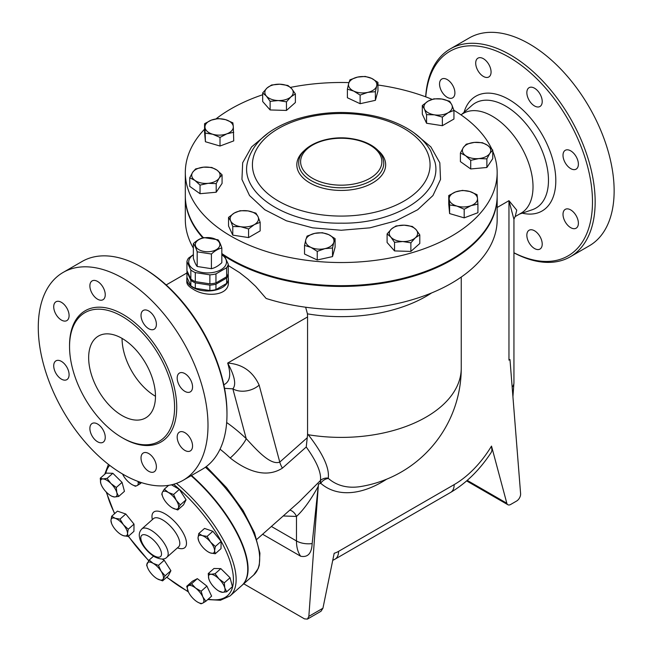 <?xml version="1.0" encoding="UTF-8"?>
<svg xmlns="http://www.w3.org/2000/svg" width="652" height="652" viewBox="0 0 652 652"><rect width="100%" height="100%" fill="white"/><g stroke="black" fill="none" stroke-linecap="round" stroke-linejoin="round"><path stroke-width="0.98" d="M460.899 114.793L463.433 113.334A57.645 33.285 60 0 1 492.252 116.186A57.645 33.285 60 0 1 529.913 166.985A57.645 33.285 60 0 1 521.078 213.18L515.17 216.586L516.743 210.164L508.959 200.677L508.959 360.132L509.978 359.545L520.606 493.694A5.672 3.276 -60 0 1 516.612 501.038L510.703 504.444A5.672 3.276 -60 0 1 507.867 504.729A5.672 3.276 -60 0 1 506.824 503.254L491.51 446.09A77.49 44.735 -60 0 1 454.167 484.615L338.567 551.364A25.518 14.727 -60 0 1 334.183 553.271L322.936 608.226L308.844 616.36L318.453 484.028L320.523 483.45A11.337 4.629 48.4 0 1 320.417 480.557L299.072 501.91L256.888 539.318M211.411 254.019L197.181 251.819C195.91 247.833 194.638 245.095 193.367 243.603C196.839 240.352 200.311 238.347 203.783 237.589L218.012 239.797C219.284 241.281 220.555 244.019 221.827 248.013C218.355 248.762 214.883 250.767 211.411 254.019L211.411 268.689C214.883 267.939 218.355 265.935 221.827 262.674L221.827 248.013M198.909 249.667A12.282 7.09 0 0 0 219.463 246.489A12.282 7.09 0 0 0 204.418 237.801A12.282 7.09 0 0 0 198.909 249.667M193.367 243.603L193.367 258.273C194.638 262.267 195.91 265.005 197.181 266.489L211.411 268.689M197.181 266.489L197.181 251.819M186.928 261.591L186.928 270.613L190.84 279.032A20.791 12.005 0 0 0 192.894 280.417A20.791 12.005 0 0 0 195.298 281.599L209.871 283.856A20.791 12.005 0 0 0 215.959 282.919L226.627 276.758A20.791 12.005 0 0 0 228.265 273.237L228.265 264.223A20.791 12.005 180 0 1 226.627 267.736L215.959 273.897A20.791 12.005 180 0 1 209.871 274.834L195.298 272.585A20.791 12.005 180 0 1 192.894 271.395A20.791 12.005 180 0 1 190.84 270.01L186.928 261.591A20.791 12.005 180 0 1 188.567 258.078L193.367 254.639M193.367 254.834A18.9 10.913 0 0 0 194.231 269.732A18.9 10.913 0 0 0 220.506 269.985A18.9 10.913 0 0 0 221.827 254.834M221.827 254.158A20.791 12.005 180 0 1 224.353 255.804L228.265 264.223M226.627 276.758L226.627 267.736M215.959 282.919L215.959 273.897M209.871 283.856L209.871 274.834M195.298 281.599L195.298 272.585M190.84 279.032L190.84 270.01M186.928 271.892L186.928 277.287L190.84 285.706A20.791 12.005 0 0 0 195.298 288.282L209.871 290.531A20.791 12.005 0 0 0 215.959 289.594L226.627 283.433A20.791 12.005 0 0 0 228.265 279.92L228.265 274.516A20.791 12.005 180 0 1 226.627 278.029L215.959 284.19A20.791 12.005 180 0 1 209.871 285.136L195.298 282.878A20.791 12.005 180 0 1 190.84 280.303L186.928 271.892A20.791 12.005 180 0 1 187.116 271.134M228.053 274.068L228.265 274.516M226.627 283.433L226.627 278.029M215.959 289.594L215.959 284.19M209.871 290.531L209.871 285.136M195.298 288.282L195.298 282.878M190.84 285.706L190.84 280.303M243.75 583.809L304.484 618.87L307.426 619.098L308.844 616.36M262.601 534.249L300.678 556.237C307.85 557.623 311.68 553.401 312.161 543.589L318.453 484.028M307.426 619.098L321.004 611.258L322.936 608.226M454.167 484.615A17.009 9.821 -120 0 1 450.646 492.407C466.278 483.148 479.831 469.782 491.298 452.309L491.942 450.426L491.51 446.09M508.959 360.132A17.009 9.821 0 0 0 509.937 359.521L509.978 359.545M198.689 540.801L198.037 537.786A11.337 4.629 -131.6 0 0 198.876 541.282A11.337 4.629 -131.6 0 0 202.112 546.466A11.337 4.629 -131.6 0 0 208.395 552.008A11.337 4.629 -131.6 0 0 210.392 552.945L208.518 552.081M214.598 550.744L215.25 553.76L210.392 552.945A11.337 4.629 -131.6 0 0 214.598 550.744A11.337 4.629 -131.6 0 0 210.523 542.065L215.331 546.498L214.598 550.744M198.77 533.548L202.234 535.585A11.337 4.629 -131.6 0 0 198.037 537.786L198.77 533.548L204.532 528.438L212.854 531.29L221.093 541.388L215.331 546.498M202.234 535.585L207.091 536.4L210.523 542.065A11.337 4.629 -131.6 0 0 202.234 535.585M208.249 573.581L210.963 574.273A11.337 4.629 -131.6 0 0 208.754 578.666L208.249 573.581L214.011 568.471L220.832 568.625L215.07 573.736L218.982 578.903A11.337 4.629 -131.6 0 0 210.963 574.273L215.07 573.736M209.3 580.231L208.754 578.666A11.337 4.629 -131.6 0 0 209.333 580.304A11.337 4.629 -131.6 0 0 214.565 587.688A11.337 4.629 -131.6 0 0 218.852 591.038A11.337 4.629 -131.6 0 0 222.577 592.318L218.852 591.038M224.793 587.925L226.684 591.78L222.577 592.318A11.337 4.629 -131.6 0 0 224.793 587.925A11.337 4.629 -131.6 0 0 218.982 578.903L224.288 582.839L224.793 587.925M191.582 583.76L195.665 588.112A11.337 4.629 -131.6 0 0 188.461 585.643L191.582 583.76L197.344 578.65L206.904 586.124L201.142 591.234L202.805 596.857A11.337 4.629 -131.6 0 0 195.665 588.112L201.142 591.234M188.151 591.397L188.151 591.397A11.337 4.629 -131.6 0 0 188.387 591.926L186.725 586.303L188.461 585.643A11.337 4.629 -131.6 0 0 188.159 591.405L188.151 591.397M166.684 577.248L188.404 591.951A11.337 4.629 -131.6 0 0 195.527 600.679A11.337 4.629 -131.6 0 0 197.67 602.138A11.337 4.629 -131.6 0 0 202.739 603.141L201.003 603.801L197.776 602.195M202.805 596.857L205.853 601.258L202.739 603.141A11.337 4.629 -131.6 0 0 202.805 596.857M158.444 565.382L161.101 571.201A11.337 4.629 -131.6 0 0 153.122 563.32L158.444 565.382L164.206 560.272L170.905 570.687L165.143 575.798L163.179 578.952A11.337 4.629 -131.6 0 0 161.101 571.201L165.143 575.798M147.686 567.916L146.627 565.105L149.186 560.035L153.122 563.32A11.337 4.629 -131.6 0 0 147.213 563.181A11.337 4.629 -131.6 0 0 147.751 568.079A11.337 4.629 -131.6 0 0 149.292 570.932A11.337 4.629 -131.6 0 0 157.271 578.813L157.271 578.813A11.337 4.629 -131.6 0 0 163.179 578.952L162.593 580.875L157.271 578.813M128.248 529.212L127.515 533.45A11.337 4.629 -131.6 0 0 123.432 524.77L128.248 529.212L134.01 524.102L133.929 531.356L128.167 536.466L123.309 535.659A11.337 4.629 -131.6 0 0 127.515 533.45L128.167 536.466M115.151 518.299L120.009 519.106L123.432 524.77A11.337 4.629 -131.6 0 0 115.151 518.299A11.337 4.629 -131.6 0 0 110.954 520.5L111.679 516.262L115.151 518.299M111.598 523.515L110.954 520.5A11.337 4.629 -131.6 0 0 111.794 523.988A11.337 4.629 -131.6 0 0 115.029 529.179A11.337 4.629 -131.6 0 0 121.305 534.721A11.337 4.629 -131.6 0 0 123.309 535.659L121.435 534.795M118.68 496.441L114.581 496.971A11.337 4.629 -131.6 0 0 116.798 492.578L118.68 496.441L124.45 491.331L122.054 482.382L116.284 487.492L116.798 492.578A11.337 4.629 -131.6 0 0 110.987 483.556L116.284 487.492M102.967 478.927L107.075 478.397L110.987 483.556A11.337 4.629 -131.6 0 0 102.967 478.927A11.337 4.629 -131.6 0 0 100.758 483.319L100.253 478.234L102.967 478.927M111.867 496.278L114.581 496.971A11.337 4.629 -131.6 0 1 110.848 495.699L111.867 496.278M101.304 484.884L100.758 483.319A11.337 4.629 -131.6 0 0 101.337 484.966A11.337 4.629 -131.6 0 0 106.561 492.341A11.337 4.629 -131.6 0 0 110.848 495.699M122.584 474.037A11.337 4.629 -131.6 0 0 122.739 474.379A11.337 4.629 -131.6 0 0 129.878 483.132A11.337 4.629 -131.6 0 0 132.022 484.591A11.337 4.629 -131.6 0 0 137.091 485.601L135.355 486.262L132.128 484.656M138.477 481.6L140.204 483.711L137.091 485.601A11.337 4.629 -131.6 0 0 137.947 481.404M212.854 531.29L207.091 536.4M221.093 541.388L221.012 548.65L215.25 553.76M220.832 568.625L230.05 577.729L232.446 586.67L226.684 591.78M230.05 577.729L224.288 582.839M206.904 586.124L211.615 596.148L205.853 601.258M197.344 578.65L192.487 581.193L186.725 586.303M170.905 570.687L168.355 575.765L162.593 580.875M153.538 556.172L149.186 560.035M120.009 519.106L125.771 513.996L117.441 511.152L111.679 516.262M107.075 478.397L112.837 473.287L106.015 473.124L100.253 478.234M112.837 473.287L122.054 482.382M141.443 482.619L140.204 483.711M162.103 559.057L164.206 560.272M125.771 513.996L134.01 524.102M172.43 507.924L172.43 507.924A11.337 4.629 -131.6 0 0 178.338 508.055L177.751 509.978L172.43 507.924A11.337 4.629 -131.6 0 1 164.443 500.043A11.337 4.629 -131.6 0 1 162.91 497.191L161.786 494.216L162.372 492.293A11.337 4.629 -131.6 0 0 162.91 497.191M176.26 500.312L180.302 504.909L178.338 508.055A11.337 4.629 -131.6 0 0 176.26 500.312A11.337 4.629 -131.6 0 0 168.281 492.431L173.595 494.493L176.26 500.312M162.372 492.293L164.337 489.147L168.281 492.431A11.337 4.629 -131.6 0 0 162.372 492.293M171.46 484.819L179.365 489.383L173.595 494.493M168.615 485.349L164.337 489.147M179.365 489.383L186.065 499.799L180.302 504.909M186.065 499.799L183.514 504.868L177.751 509.978M191.109 475.699A89.772 36.651 48.4 0 1 241.696 585.618L230.083 595.92A89.772 36.651 -131.6 0 0 176.456 483.385M489.807 153.424L486.873 158.868L478.796 158.575A14.173 8.183 0 0 0 489.807 153.424A14.173 8.183 0 0 0 487.59 145.339L492.741 150.05L489.807 153.424M470.711 160.351L465.561 155.641A14.173 8.183 0 0 0 478.796 158.575L470.711 160.351L470.711 168.958L460.41 161.614L460.41 153L463.344 147.556A14.173 8.183 0 0 0 465.561 155.641L460.41 153M474.354 142.405L482.439 142.706L487.59 145.339A14.173 8.183 0 0 0 474.354 142.405A14.173 8.183 0 0 0 463.344 147.556L466.278 144.182L474.354 142.405M471.046 205.649L464.183 209.251L456.889 206.073A14.173 8.183 0 0 0 471.046 205.649A14.173 8.183 0 0 0 477.484 198.355L477.916 204.109L471.046 205.649M449.603 204.964L449.171 199.21A14.173 8.183 0 0 0 456.889 206.073L449.603 204.964L449.603 213.571L448.747 204.141L448.747 195.527L455.609 191.916A14.173 8.183 0 0 0 449.171 199.21L448.747 195.527M469.766 191.492L477.052 194.671L477.484 198.355A14.173 8.183 0 0 0 469.766 191.492A14.173 8.183 0 0 0 455.609 191.916L462.472 190.376L469.766 191.492M402.708 241.525L394.533 242.316L390.817 237.067A14.173 8.183 0 0 0 402.708 241.525A14.173 8.183 0 0 0 415.332 237.809L410.874 242.805L402.708 241.525M387.101 233.897L391.559 228.901A14.173 8.183 0 0 0 390.817 237.067L387.101 233.897L387.101 242.503L394.533 250.922L394.533 242.316M396.017 225.967L404.191 225.184A14.173 8.183 0 0 0 391.559 228.901L396.017 225.967M416.074 229.643L419.79 234.883L415.332 237.809A14.173 8.183 0 0 0 416.074 229.643A14.173 8.183 0 0 0 404.191 225.184L412.357 226.464L416.074 229.643M310.882 247.361L304.525 245.421L305.804 239.724A14.173 8.183 0 0 0 310.882 247.361A14.173 8.183 0 0 0 324.883 248.64L317.247 251.37L310.882 247.361M307.084 236.089L314.72 233.367A14.173 8.183 0 0 0 305.804 239.724L307.084 236.089M322.365 232.707L328.722 234.647A14.173 8.183 0 0 0 314.72 233.367L322.365 232.707M333.808 242.283L332.52 247.988L324.883 248.64A14.173 8.183 0 0 0 333.808 242.283A14.173 8.183 0 0 0 328.722 234.647L335.087 238.648L333.808 242.283M230.653 220.922L228.542 217.393L234.329 213.017A14.173 8.183 0 0 0 230.653 220.922A14.173 8.183 0 0 0 240.678 226.709L232.772 226.521L230.653 220.922M240.115 210.71L248.021 210.906A14.173 8.183 0 0 0 234.329 213.017L240.115 210.71M255.926 213.155L258.037 216.692A14.173 8.183 0 0 0 248.021 210.906L255.926 213.155M254.37 224.59L248.583 228.966L240.678 226.709A14.173 8.183 0 0 0 254.37 224.59A14.173 8.183 0 0 0 258.037 216.692L260.156 222.283L254.37 224.59M192.666 172.307L195.6 168.933L203.685 167.156A14.173 8.183 0 0 0 192.666 172.307A14.173 8.183 0 0 0 194.883 180.392L189.732 177.751L192.666 172.307M211.77 167.458L216.92 170.09A14.173 8.183 0 0 0 203.685 167.156L211.77 167.458M222.071 174.801L219.137 178.175A14.173 8.183 0 0 0 216.92 170.09L222.071 174.801L222.071 183.408L216.203 192.234L200.034 193.709L200.034 185.103L194.883 180.392A14.173 8.183 0 0 0 208.118 183.326L200.034 185.103M216.203 183.619L208.118 183.326A14.173 8.183 0 0 0 219.137 178.175L216.203 183.619L216.203 192.234M211.427 120.09L218.29 118.55L225.584 119.658A14.173 8.183 0 0 0 211.427 120.09A14.173 8.183 0 0 0 204.997 127.385L204.565 123.693L211.427 120.09M232.878 122.837L233.302 126.521A14.173 8.183 0 0 0 225.584 119.658L232.878 122.837M233.734 132.274L226.872 133.815A14.173 8.183 0 0 0 233.302 126.521L233.734 140.889L220.009 146.032L205.421 141.745L204.997 127.385A14.173 8.183 0 0 0 212.715 134.247L205.421 133.13M220.009 137.425L212.715 134.247A14.173 8.183 0 0 0 226.872 133.815L220.009 137.425L220.009 146.032M279.773 84.206L287.948 85.485L291.664 88.664A14.173 8.183 0 0 0 279.773 84.206A14.173 8.183 0 0 0 267.141 87.922L271.599 84.996L279.773 84.206M295.38 93.904L290.922 96.838A14.173 8.183 0 0 0 291.664 88.664L295.38 93.904L295.38 102.519L286.464 110.441L286.464 101.834L278.29 100.555A14.173 8.183 0 0 0 290.922 96.838L286.464 101.834M266.399 96.097L262.683 92.918L267.141 87.922A14.173 8.183 0 0 0 266.399 96.097A14.173 8.183 0 0 0 278.29 100.555L270.115 101.337L266.399 96.097M371.591 78.37L377.956 82.38L376.677 86.015A14.173 8.183 0 0 0 371.591 78.37A14.173 8.183 0 0 0 357.598 77.091L365.234 76.431L371.591 78.37M375.397 91.712L367.752 92.372A14.173 8.183 0 0 0 376.677 86.015L375.397 91.712L375.397 100.326L360.116 103.709L360.116 95.102L353.751 91.093A14.173 8.183 0 0 0 367.752 92.372L360.116 95.102M348.673 83.448L349.953 79.821L357.598 77.091A14.173 8.183 0 0 0 348.673 83.448A14.173 8.183 0 0 0 353.751 91.093L347.394 89.153L348.673 83.448M486.873 158.868L486.873 167.482L492.741 158.656L492.741 150.05M464.183 209.251L464.183 217.866L477.916 212.715L477.916 204.109M410.874 242.805L410.874 251.419L419.79 243.498L419.79 234.883M410.874 251.419L394.533 250.922M335.087 238.648L335.087 247.263L332.52 256.595L332.52 247.988M332.52 256.595L317.247 259.985L317.247 251.37M317.247 259.985L304.525 254.035L304.525 245.421M260.156 222.283L260.156 230.898L248.583 237.581L248.583 228.966M248.583 237.581L232.772 235.136L232.772 226.521M232.772 235.136L228.542 226.008L228.542 217.393M200.034 193.709L189.732 186.366L189.732 177.751M205.421 141.745L204.565 132.307L204.565 123.693M286.464 110.441L270.115 109.952L262.683 101.533L262.683 92.918M270.115 109.952L270.115 101.337M360.116 103.709L347.394 97.759L347.394 89.153M375.397 100.326L377.956 90.987L377.956 82.38M486.873 167.482L470.711 168.958M464.183 217.866L449.603 213.571M451.82 104.809L453.939 110.408L448.152 112.715A14.173 8.183 0 0 0 451.82 104.809A14.173 8.183 0 0 0 441.795 99.022L449.701 101.28L451.82 104.809M442.366 117.091L434.46 114.834A14.173 8.183 0 0 0 448.152 112.715L442.366 117.091L442.366 125.697L426.555 123.252L426.555 114.646L424.436 109.047A14.173 8.183 0 0 0 434.46 114.834L426.555 114.646M428.103 101.141L433.89 98.835L441.795 99.022A14.173 8.183 0 0 0 428.103 101.141A14.173 8.183 0 0 0 424.436 109.047L422.317 105.518L428.103 101.141M426.555 123.252L422.317 114.124L422.317 105.518M442.366 125.697L453.939 119.023L453.939 110.408M247.524 161.998L247.499 162.144C252.78 142.413 269.186 128.061 296.717 119.088C320.898 111.72 345.927 110.522 371.787 115.477C385.039 118.175 396.742 122.437 406.889 128.248C417.647 134.451 425.56 141.957 430.638 150.759L434.982 162.144C443.189 193.342 395.837 224.158 341.183 223.163C286.53 224.109 239.325 193.326 247.499 162.144L247.54 161.916M492.741 151.231A155.926 90.025 180 0 1 497.166 172.511A155.926 90.025 180 0 1 400.907 255.682A155.926 90.025 180 0 1 230.987 236.171A155.926 90.025 180 0 1 185.315 172.511A155.926 90.025 180 0 1 204.565 129.186M216.056 118.843A155.926 90.025 180 0 1 262.683 94.752M290.442 87.401A155.926 90.025 180 0 1 348.918 82.6M377.956 85.021A155.926 90.025 180 0 1 432.089 99.349M453.898 110.278A155.926 90.025 180 0 1 491.747 148.998M497.166 172.511L497.166 195.657A155.926 90.025 180 0 1 400.907 278.828A155.926 90.025 180 0 1 230.987 259.317A155.926 90.025 180 0 1 221.827 253.547M203.359 237.703A155.926 90.025 180 0 1 185.315 195.657L185.315 172.511M241.859 585.48A89.772 36.651 -131.6 0 0 242.022 585.333A89.772 36.651 -131.6 0 0 191.501 475.471M307.524 435.128L306.236 447.003C316.75 461.632 321.485 472.806 320.45 480.524A9.446 8.72 -168.8 0 1 328.249 478.136C329.594 468.063 322.936 453.596 308.274 434.737L307.565 433.8L307.524 435.128A9.446 2.999 141.5 0 1 308.274 434.737A120.017 69.291 0 0 0 461.249 368.111L461.249 277.051M228.265 277.679A20.791 12.005 180 0 1 228.387 278.991A20.791 12.005 180 0 1 215.551 290.083A20.791 12.005 180 0 1 192.894 287.475A20.791 12.005 180 0 1 186.806 278.991A20.791 12.005 180 0 1 186.985 277.41M228.387 278.991L228.387 282.088C229.317 296.399 204.842 297.312 192.894 289.023C188.917 286.725 186.888 284.411 186.806 282.088L186.806 278.991M220.042 449.187A65.208 26.618 48.4 0 1 230.221 457.997A18.9 3.529 133.6 0 0 246.212 438.641A84.108 34.336 -131.6 0 0 226.668 422.512M230.221 457.997C244.141 468.975 264.655 479.538 282.406 468.136A18.9 7.718 48.4 0 1 279.773 462.097C270.238 465.691 255.934 449.081 246.212 438.641L232.87 388.853A18.9 13.366 -15 0 0 259.146 385.12C252.846 371.453 242.357 364.109 227.678 363.074C234.687 375.976 236.415 384.566 232.87 388.853L224.541 388.347M305.641 307.222L307.434 313.84L307.565 316.945L307.565 433.8M307.565 316.945L227.678 363.074C231.077 373.808 230.18 380.825 224.981 384.126L224.973 384.134M283.221 515.968L296.473 516.449A11.337 9.055 80.3 0 0 289.847 510.092M312.161 543.589A17.009 9.821 0 0 1 296.473 540.948L296.473 516.449C303.441 510.043 310.629 500.125 318.037 486.694M228.265 265.527L239.586 272.626L247.727 279.007L255.633 286.326L266.138 298.469A155.926 90.025 0 0 0 497.166 219.577L497.166 196.431A155.926 90.025 180 0 1 400.907 279.602A155.926 90.025 180 0 1 230.987 260.083A155.926 90.025 180 0 1 224.598 256.171M307.434 313.84A120.017 69.291 0 0 0 431.657 292.919M320.417 480.557L320.719 483.287A9.446 7.669 131.2 0 1 328.404 478.454L328.249 478.136M461.249 368.111A120.017 120.017 0 0 1 360.841 486.514L360.841 486.514A102.641 59.259 -60 0 1 328.404 478.454M202.805 237.858A155.926 90.025 180 0 1 185.315 196.431L185.315 219.577A155.926 90.025 0 0 0 193.367 248.135M497.166 207.491L508.959 200.677L513.939 219.357M425.772 96.871A118.126 68.199 60 0 1 508.959 57.164A118.126 68.199 60 0 1 592.448 198.933A118.126 68.199 60 0 1 513.939 252.764M477.957 58.15L477.957 58.15A10.864 6.276 60 0 1 488.821 64.426A10.864 6.276 60 0 1 488.821 76.969L488.821 76.969A10.864 6.276 60 0 1 477.957 70.701A10.864 6.276 60 0 1 477.957 58.15M534.534 88.216A10.864 6.276 60 0 1 541.633 97.792A10.864 6.276 60 0 1 539.962 106.496A10.864 6.276 60 0 1 534.534 105.958A10.864 6.276 60 0 1 527.435 96.382A10.864 6.276 60 0 1 529.098 87.678A10.864 6.276 60 0 1 534.534 88.216M439.538 84.002A10.864 6.276 60 0 1 441.795 79.031A10.864 6.276 60 0 1 450.165 81.94A10.864 6.276 60 0 1 454.909 92.877A10.864 6.276 60 0 1 452.659 97.849A10.864 6.276 60 0 1 444.281 94.939A10.864 6.276 60 0 1 439.538 84.002M578.381 223.212A10.864 6.276 60 0 1 576.132 228.192A10.864 6.276 60 0 1 567.753 225.282A10.864 6.276 60 0 1 563.01 214.345A10.864 6.276 60 0 1 565.26 209.365A10.864 6.276 60 0 1 573.638 212.283A10.864 6.276 60 0 1 578.381 223.212M576.132 156.586A10.864 6.276 60 0 1 576.132 169.137A10.864 6.276 60 0 1 565.26 162.861A10.864 6.276 60 0 1 565.26 150.31A10.864 6.276 60 0 1 576.132 156.586M539.962 249.072L539.962 249.072A10.864 6.276 60 0 1 529.098 242.797A10.864 6.276 60 0 1 529.098 230.246L529.098 230.246A10.864 6.276 60 0 1 539.962 236.521A10.864 6.276 60 0 1 539.962 249.072M513.939 252.846A120.017 69.291 -120 0 0 570.304 256.774A120.017 69.291 -120 0 0 588.699 160.604A120.017 69.291 -120 0 0 510.296 54.849A120.017 69.291 -120 0 0 450.287 48.9A120.017 69.291 -120 0 0 425.658 96.83M450.287 48.9L469.269 37.946A120.017 69.291 60 0 1 529.277 43.888A120.017 69.291 60 0 1 607.68 149.65A120.017 69.291 60 0 1 589.278 245.82L570.304 256.774M122.063 415.56A47.246 27.278 60 0 1 91.198 373.922A47.246 27.278 60 0 1 98.436 336.065A47.246 27.278 60 0 1 145.689 363.335A47.246 27.278 60 0 1 145.689 417.899A47.246 27.278 60 0 1 122.063 415.56M122.063 338.404A47.246 27.278 -120 0 0 155.478 396.269M122.063 316.334A74.279 42.885 60 0 1 170.588 381.787A74.279 42.885 60 0 1 159.21 441.306A74.279 42.885 60 0 1 84.931 398.429A74.279 42.885 60 0 1 84.931 312.658A74.279 42.885 60 0 1 122.063 316.334M123.138 278.371A120.017 69.291 60 0 1 201.541 384.126A120.017 69.291 60 0 1 183.139 480.296A120.017 69.291 60 0 1 63.13 411.013A120.017 69.291 60 0 1 63.13 272.43A120.017 69.291 60 0 1 123.138 278.371M148.705 328.714A10.864 6.276 60 0 1 141.606 319.138A10.864 6.276 60 0 1 143.269 310.433A10.864 6.276 60 0 1 148.705 310.971A10.864 6.276 60 0 1 155.804 320.548A10.864 6.276 60 0 1 154.141 329.252A10.864 6.276 60 0 1 148.705 328.714M179.439 385.617A10.864 6.276 60 0 1 179.439 373.066A10.864 6.276 60 0 1 190.302 379.342A10.864 6.276 60 0 1 190.302 391.893A10.864 6.276 60 0 1 179.439 385.617M177.189 437.093A10.864 6.276 60 0 1 179.439 432.121A10.864 6.276 60 0 1 187.809 435.031A10.864 6.276 60 0 1 192.552 445.968A10.864 6.276 60 0 1 190.302 450.948A10.864 6.276 60 0 1 181.932 448.03A10.864 6.276 60 0 1 177.189 437.093M143.269 453.001A10.864 6.276 60 0 1 154.141 459.277A10.864 6.276 60 0 1 154.141 471.82A10.864 6.276 60 0 1 143.269 465.552A10.864 6.276 60 0 1 143.269 453.001M97.564 424.012A10.864 6.276 60 0 1 104.662 433.588A10.864 6.276 60 0 1 103 442.3A10.864 6.276 60 0 1 97.564 441.763A10.864 6.276 60 0 1 90.465 432.186A10.864 6.276 60 0 1 92.128 423.474A10.864 6.276 60 0 1 97.564 424.012M66.838 367.109A10.864 6.276 60 0 1 66.838 379.66A10.864 6.276 60 0 1 55.966 373.384A10.864 6.276 60 0 1 55.966 360.841A10.864 6.276 60 0 1 66.838 367.109M69.088 315.633A10.864 6.276 60 0 1 66.838 320.605A10.864 6.276 60 0 1 58.46 317.695A10.864 6.276 60 0 1 53.717 306.758A10.864 6.276 60 0 1 55.966 301.786A10.864 6.276 60 0 1 64.344 304.696A10.864 6.276 60 0 1 69.088 315.633M103 299.724A10.864 6.276 60 0 1 92.128 293.449A10.864 6.276 60 0 1 92.128 280.906A10.864 6.276 60 0 1 103 287.182A10.864 6.276 60 0 1 103 299.724M226.977 414.403L226.977 412.863A118.126 68.199 -120 0 0 143.448 268.192A118.126 68.199 -120 0 0 143.448 268.184L142.112 267.418A120.017 69.291 60 0 1 226.977 414.403A120.017 69.291 60 0 1 202.12 469.342L183.139 480.296M63.13 272.43L82.103 261.468A120.017 69.291 60 0 1 142.112 267.418L143.448 268.192M320.523 483.45L320.719 483.287A110.718 63.929 120 0 0 386.66 479.196M271.387 526.457L296.473 540.948A42.527 24.548 120 0 0 300.678 556.237M506.824 503.254L467.231 480.394M512.928 396.742L513.939 382.773A17.009 9.821 180 0 1 512.162 387.141M188.216 591.543A87.881 35.876 48.4 0 1 185.315 589.921A87.881 35.876 48.4 0 1 166.822 577.118M148.786 560.614A87.881 35.876 48.4 0 1 128.452 536.213M114.719 513.572A87.881 35.876 48.4 0 1 106.683 492.464M105.754 473.352A87.881 35.876 48.4 0 1 109.699 465.365M173.603 484.281A87.881 35.876 48.4 0 1 230.694 563.401A87.881 35.876 48.4 0 1 208.224 599.155M177.442 547.876A23.627 9.641 -131.6 0 0 185.111 537.061A23.627 9.641 -131.6 0 0 164.019 513.271A23.627 9.641 -131.6 0 0 152.356 519.595M153.57 518.527L153.464 518.617A18.9 7.718 48.4 0 1 171.778 527.639A18.9 7.718 48.4 0 1 178.542 546.898L178.64 546.808M166.92 557.199A18.9 7.718 -131.6 0 0 160.156 537.941A18.9 7.718 -131.6 0 0 141.843 528.919C139.422 531.445 138.713 534.526 139.707 538.161C140.31 542.081 145.453 551.07 154.614 556.832C160.563 559.652 164.671 559.775 166.92 557.199L178.542 546.898M153.75 555.602A14.173 5.786 48.4 0 1 141.182 536.074A14.173 5.786 48.4 0 1 158.542 546.091A14.173 5.786 48.4 0 1 153.75 555.602M311.167 180.612A42.527 24.548 0 0 0 357.508 185.934A42.527 24.548 0 0 0 383.767 163.253C383.539 156.431 379.733 150.645 372.357 145.901C366.668 142.332 359.839 139.927 351.852 138.697C326.505 134.385 298.094 146.553 298.714 163.253A42.527 24.548 0 0 0 311.167 180.612M304.582 150.319A44.417 25.64 0 0 0 309.83 182.927A44.417 25.64 0 0 0 369.602 184.532A44.417 25.64 0 0 0 377.899 150.319M278.428 201.06A88.827 51.288 180 0 1 278.428 128.534A88.827 51.288 180 0 1 404.053 128.534A88.827 51.288 180 0 1 404.053 201.06A88.827 51.288 180 0 1 278.428 201.06M312.504 178.298A40.636 23.464 180 0 1 330.719 139.047A40.636 23.464 180 0 1 380.491 167.784A40.636 23.464 180 0 1 312.504 178.298M268.029 133.171L251.59 146.912L242.666 162.772L241.949 179.439L249.545 195.559L264.802 209.748L286.415 220.8L312.601 227.833L341.24 230.254L369.847 227.841L396.041 220.816L417.663 209.757L432.936 195.559L440.524 179.455L439.823 162.788L430.891 146.92L414.444 133.171M205.404 467.223A89.772 36.651 48.4 0 1 253.644 575.031L242.022 585.333M282.406 468.136L306.236 447.003M307.198 437.777L279.773 462.097L259.146 385.12M332.724 560.386L335.046 559.147A17.009 9.821 -120 0 0 338.567 551.364M461.795 114.279L472.015 105.347A60.66 35.021 60 0 1 505.585 106.031A60.66 35.021 60 0 1 546.074 162.601A60.66 35.021 60 0 1 532.293 209.732L519.44 214.117M522.252 213.163A66.259 38.256 -120 0 0 555.325 172.625A66.259 38.256 -120 0 0 508.959 99.511A66.259 38.256 -120 0 0 464.028 112.323M122.6 437.932A75.787 43.757 -120 0 0 176.725 407.614A75.787 43.757 -120 0 0 123.138 314.484A75.787 43.757 -120 0 0 69.544 346.049M466.628 480.915L507.867 504.729M198.876 541.282L198.526 540.459M111.794 523.988L111.443 523.173M207.752 599.579L220.433 600.256L230.083 595.92M108.436 464.387L104.752 474.248M106.195 491.967L114.548 513.719M128.322 536.335L148.689 560.753M153.464 518.617L141.843 528.919M206.309 466.563L226.586 487.745L243.057 510.443L254.541 532.831L259.92 553.132L259.3 565.219L258.233 568.487L253.644 575.031M223.823 384.794L224.981 384.126M166.178 284.948L186.928 272.968M515.096 216.627L513.939 219.292L513.939 382.773M450.646 492.407L335.046 559.147"/></g></svg>
